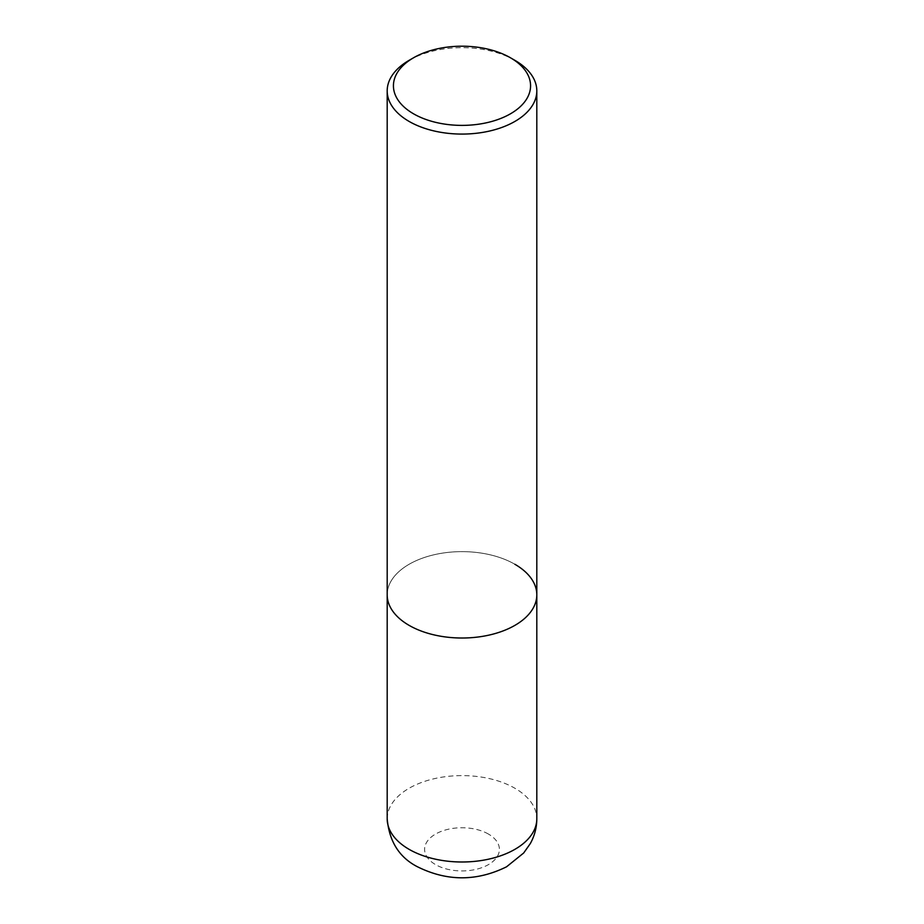 <?xml version="1.0" encoding="UTF-8"?>
<svg xmlns="http://www.w3.org/2000/svg" width="924" height="924" viewBox="0 0 924 924"><rect width="100%" height="100%" fill="white"/><g stroke="black" fill="none" stroke-linecap="round" stroke-linejoin="round"><path stroke-width="0.69" stroke-dasharray="4.62 3.46" d="M514.899 60.337A74.809 43.197 0 0 0 409.101 60.337M514.899 564.287A74.809 43.197 180 0 0 433.368 554.92A74.809 43.197 180 0 0 387.191 594.825A74.809 43.197 180 0 1 433.368 554.92A74.809 43.197 180 0 1 514.899 564.287A74.809 43.197 180 0 1 536.809 594.825M387.191 818.803A74.809 43.197 180 0 1 433.368 778.897A74.809 43.197 180 0 1 514.899 788.253A74.809 43.197 180 0 1 536.809 818.803M488.45 834.072A37.41 21.599 0 0 0 435.551 834.072A37.41 21.599 0 0 0 435.551 864.61A37.41 21.599 0 0 0 488.45 864.61A37.41 21.599 0 0 0 488.45 834.072"/><path stroke-width="1.39" d="M413.513 57.796L409.101 60.337A74.809 43.197 0 0 0 387.191 90.887A74.809 43.197 0 0 0 409.101 121.425A74.809 43.197 0 0 0 490.632 130.792A74.809 43.197 0 0 0 536.809 90.887A74.809 43.197 0 0 0 514.899 60.337L510.487 57.796A68.572 39.593 180 0 1 510.487 113.791A68.572 39.593 180 0 1 413.513 113.791A68.572 39.593 180 0 1 413.513 57.796A68.572 39.593 180 0 1 510.487 57.796L514.899 60.337M514.899 564.287A74.809 43.197 180 0 1 536.809 594.825A74.809 43.197 180 0 1 490.632 634.73A74.809 43.197 180 0 1 409.101 625.363A74.809 43.197 180 0 1 387.191 594.825L387.191 818.803A74.809 43.197 180 0 0 409.101 849.341A74.809 43.197 180 0 0 490.632 858.708A74.809 43.197 180 0 0 536.809 818.803C536.752 827.627 534.58 835.885 530.307 843.577L523.689 852.991L506.548 866.804C476.565 881.577 446.662 881.473 416.851 866.458C399.087 857.102 389.2 841.221 387.191 818.803M536.809 90.887L536.809 594.825A74.809 43.197 180 0 1 490.632 634.73A74.809 43.197 180 0 1 409.101 625.363A74.809 43.197 180 0 1 387.191 594.825L387.191 90.887M536.809 594.825L536.809 818.803"/></g></svg>
